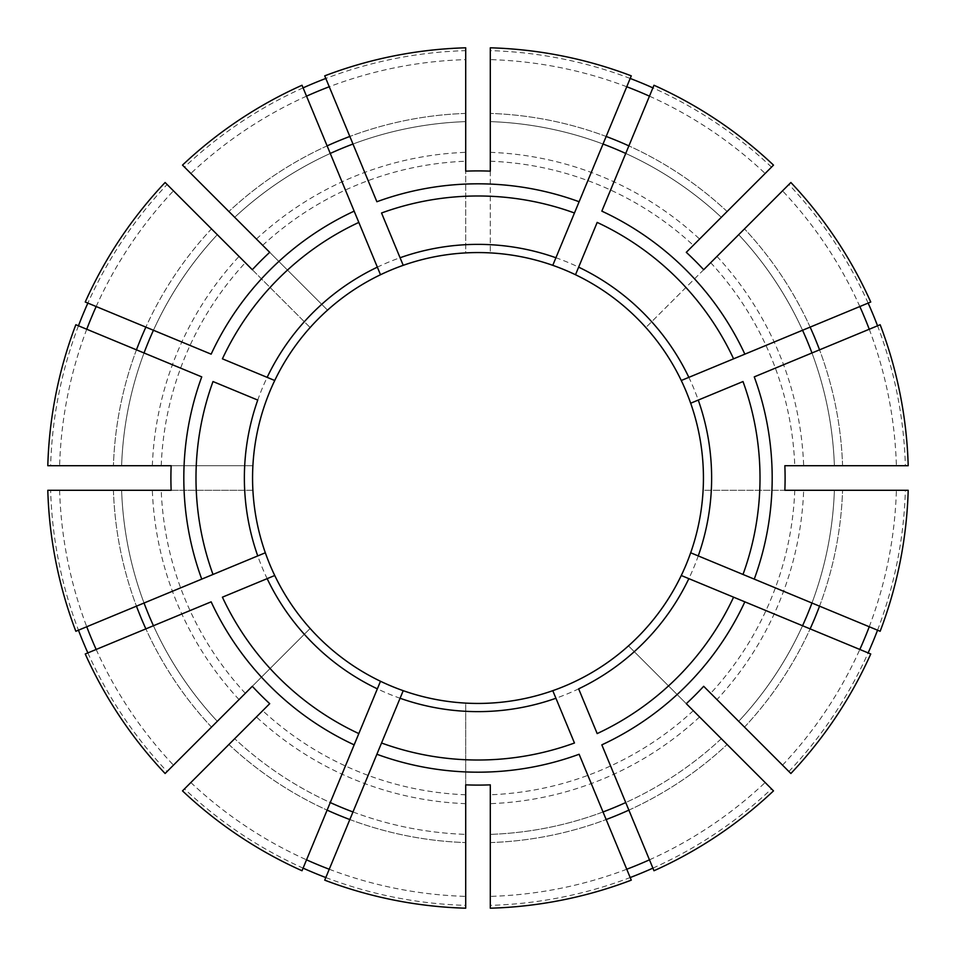 <?xml version="1.0" encoding="UTF-8"?>
<svg xmlns="http://www.w3.org/2000/svg" width="956" height="956" viewBox="0 0 956 956"><rect width="100%" height="100%" fill="white"/><g stroke="black" fill="none" stroke-linecap="round" stroke-linejoin="round"><path stroke-width="0.72" stroke-dasharray="4.78 3.58" d="M880.153 631.271L754.26 579.121M743.003 574.46L698.25 555.926M869.243 626.754A418.561 418.561 0 0 0 896.381 490.297L803.661 490.297A325.888 325.888 0 0 1 716.976 699.577L738.701 721.302A356.6 356.6 0 0 0 802.55 625.738L744.855 601.838M733.587 597.177L681.664 575.667M870.749 302.012L744.855 354.162M733.587 358.823L681.664 380.333M880.153 324.729L811.967 352.979A356.6 356.6 0 0 1 834.385 465.703A356.6 356.6 0 0 0 738.701 234.698L744.497 228.89L738.701 234.698A356.6 356.6 0 0 1 802.55 330.262A356.6 356.6 0 0 0 738.701 234.698A356.6 356.6 0 0 1 834.385 465.703L842.583 465.703L834.385 465.703A356.6 356.6 0 0 0 811.967 352.979L754.26 376.879M743.003 381.54L690.674 403.217M171.148 490.297L252.898 490.297A225.437 225.437 0 0 1 645.862 327.526A225.437 225.437 0 0 1 465.703 703.102A225.437 225.437 0 0 1 252.898 490.297L50.632 490.297A427.547 427.547 0 0 0 78.452 630.183M47.8 490.297L50.632 490.297M171.148 465.703L252.898 465.703A225.437 225.437 0 0 1 310.138 327.526L167.109 184.496A427.547 427.547 0 0 0 87.868 303.088M631.271 75.847L579.121 201.74M574.46 212.997L552.95 264.92M649.471 96.174A418.561 418.561 0 0 1 765.147 173.466L721.302 217.299A356.6 356.6 0 0 0 625.738 153.45L601.838 211.145M597.177 222.413L575.5 274.742M269.712 703.676L184.496 788.891A427.547 427.547 0 0 0 303.088 868.132M182.5 790.887L184.496 788.891M252.324 686.288L310.138 628.474A225.437 225.437 0 0 1 252.898 490.297M324.729 75.847L376.879 201.74M381.54 212.997L403.217 265.326M302.012 85.251L354.162 211.145M358.823 222.413L380.5 274.742M329.246 869.243A418.561 418.561 0 0 0 465.703 896.381L465.703 908.2M465.703 896.381L465.703 703.102A225.437 225.437 0 0 1 327.526 645.862M465.703 784.852L465.703 703.102M490.297 784.852L490.297 905.368A427.547 427.547 0 0 0 630.183 877.548M85.251 302.012L211.145 354.162M222.413 358.823L274.742 380.5M75.847 324.729L201.74 376.879M212.997 381.54L257.75 400.074M703.676 686.288L716.976 699.577M870.749 653.988L802.55 625.738A356.6 356.6 0 0 1 738.701 721.302A356.6 356.6 0 0 0 834.385 490.297A356.6 356.6 0 0 1 811.967 603.021A356.6 356.6 0 0 0 834.385 490.297L842.583 490.297L834.385 490.297A356.6 356.6 0 0 1 738.701 721.302L790.887 773.5M686.288 703.676L628.474 645.862A225.437 225.437 0 0 1 490.297 703.102M75.847 631.271L201.74 579.121M212.997 574.46L264.92 552.95M85.251 653.988L211.145 601.838M222.413 597.177L274.742 575.5M896.381 490.297L908.2 490.297M803.661 490.297L703.102 490.297A225.437 225.437 0 0 1 645.862 628.474M784.852 490.297L703.102 490.297M784.852 465.703L905.368 465.703A427.547 427.547 0 0 0 877.548 325.817M324.729 880.153L376.879 754.26M381.54 743.003L400.074 698.25M302.012 870.749L354.162 744.855M358.823 733.587L380.333 681.664M96.174 649.471A418.561 418.561 0 0 0 173.466 765.147L217.299 721.302A356.6 356.6 0 0 1 121.615 490.297A356.6 356.6 0 0 0 144.033 603.021M653.988 85.251L625.738 153.45M727.11 211.503A364.798 364.798 0 0 0 628.881 145.874A364.798 364.798 0 0 1 727.11 211.503L773.5 165.113M352.979 811.967A356.6 356.6 0 0 0 465.703 834.385A356.6 356.6 0 0 1 234.698 738.701A356.6 356.6 0 0 0 330.262 802.55M626.754 869.243A418.561 418.561 0 0 1 490.297 896.381L490.297 908.2M631.271 880.153L579.121 754.26M649.471 859.826A418.561 418.561 0 0 0 765.147 782.534L721.302 738.701A356.6 356.6 0 0 1 490.297 834.385A356.6 356.6 0 0 0 603.021 811.967M652.912 868.132A427.547 427.547 0 0 0 771.504 788.891L628.474 645.862M859.826 306.529A418.561 418.561 0 0 0 782.534 190.853L645.862 327.526A225.437 225.437 0 0 1 703.102 465.703M765.147 173.466L686.288 252.324M626.754 86.757A418.561 418.561 0 0 0 490.297 59.619L490.297 252.898A225.437 225.437 0 0 1 628.474 310.138M490.297 59.619L490.297 121.615A356.6 356.6 0 0 1 603.021 144.033A356.6 356.6 0 0 0 490.297 121.615L490.297 47.8M490.297 171.148L490.297 252.898M653.988 870.749L601.838 744.855M597.177 733.587L578.643 688.846M574.46 743.003L552.95 691.08M703.676 269.712L645.862 327.526M782.534 190.853L790.887 182.5M217.299 234.698A356.6 356.6 0 0 0 153.45 330.262A356.6 356.6 0 0 1 217.299 234.698A356.6 356.6 0 0 0 121.615 465.703L113.417 465.703L121.615 465.703A356.6 356.6 0 0 1 144.033 352.979A356.6 356.6 0 0 0 121.615 465.703A356.6 356.6 0 0 1 217.299 234.698L165.113 182.5M869.243 329.246A418.561 418.561 0 0 1 896.381 465.703L908.2 465.703M782.534 765.147A418.561 418.561 0 0 0 859.826 649.471M721.302 217.299A356.6 356.6 0 0 0 490.297 121.615A356.6 356.6 0 0 1 721.302 217.299M465.703 47.8L465.703 59.619A418.561 418.561 0 0 0 329.246 86.757M306.529 96.174A418.561 418.561 0 0 0 190.853 173.466L182.5 165.113M78.452 325.817A427.547 427.547 0 0 0 50.632 465.703L252.898 465.703M96.174 306.529A418.561 418.561 0 0 1 173.466 190.853L211.503 228.89A364.798 364.798 0 0 0 145.874 327.119A364.798 364.798 0 0 1 211.503 228.89M86.757 329.246A418.561 418.561 0 0 0 59.619 465.703L47.8 465.703M87.868 652.912A427.547 427.547 0 0 0 167.109 771.504L310.138 628.474M59.619 490.297A418.561 418.561 0 0 0 86.757 626.754M190.853 782.534A418.561 418.561 0 0 0 306.529 859.826M325.817 877.548A427.547 427.547 0 0 0 465.703 905.368M490.297 896.381L490.297 905.368M765.147 782.534L771.504 788.891M788.891 771.504A427.547 427.547 0 0 0 868.132 652.912M877.548 630.183A427.547 427.547 0 0 0 905.368 490.297M896.381 465.703L905.368 465.703M868.132 303.088A427.547 427.547 0 0 0 788.891 184.496M771.504 167.109A427.547 427.547 0 0 0 652.912 87.868M630.183 78.452A427.547 427.547 0 0 0 490.297 50.632M303.088 87.868A427.547 427.547 0 0 0 184.496 167.109L327.526 310.138A225.437 225.437 0 0 1 465.703 252.898L465.703 171.148M465.703 59.619L465.703 50.632A427.547 427.547 0 0 0 325.817 78.452M465.703 50.632L465.703 252.898M173.466 190.853L167.109 184.496M59.619 465.703L50.632 465.703M173.466 765.147L167.109 771.504M211.503 727.11A364.798 364.798 0 0 1 145.874 628.881A364.798 364.798 0 0 0 211.503 727.11L165.113 773.5M465.703 121.615A356.6 356.6 0 0 0 352.979 144.033A356.6 356.6 0 0 1 465.703 121.615A356.6 356.6 0 0 0 234.698 217.299L228.89 211.503L234.698 217.299A356.6 356.6 0 0 1 330.262 153.45A356.6 356.6 0 0 0 234.698 217.299A356.6 356.6 0 0 1 465.703 121.615M217.299 721.302A356.6 356.6 0 0 1 153.45 625.738A356.6 356.6 0 0 0 217.299 721.302A356.6 356.6 0 0 1 121.615 490.297M721.302 738.701A356.6 356.6 0 0 1 625.738 802.55A356.6 356.6 0 0 0 721.302 738.701L773.5 790.887M269.712 252.324L327.526 310.138M252.324 269.712L310.138 327.526M190.853 173.466L184.496 167.109M113.417 490.297A364.798 364.798 0 0 0 136.457 606.164A364.798 364.798 0 0 1 113.417 490.297M228.89 744.497A364.798 364.798 0 0 0 327.119 810.126A364.798 364.798 0 0 1 228.89 744.497M490.297 842.583A364.798 364.798 0 0 0 606.164 819.543A364.798 364.798 0 0 1 490.297 842.583M693.303 710.69A317.022 317.022 0 0 1 490.297 794.783M634.282 651.669A233.634 233.634 0 0 1 490.297 711.312M628.881 810.126A364.798 364.798 0 0 0 727.11 744.497A364.798 364.798 0 0 1 628.881 810.126M794.783 490.297A317.022 317.022 0 0 1 710.69 693.303M711.312 490.297A233.634 233.634 0 0 1 651.669 634.282M819.543 606.164A364.798 364.798 0 0 0 842.583 490.297A364.798 364.798 0 0 1 819.543 606.164M710.69 262.697A317.022 317.022 0 0 1 794.783 465.703M651.669 321.718A233.634 233.634 0 0 1 711.312 465.703M810.126 327.119A364.798 364.798 0 0 0 744.497 228.89A364.798 364.798 0 0 1 810.126 327.119M490.297 161.217A317.022 317.022 0 0 1 693.303 245.31M490.297 244.688A233.634 233.634 0 0 1 634.282 304.331M606.164 136.457A364.798 364.798 0 0 0 490.297 113.417A364.798 364.798 0 0 1 606.164 136.457M349.836 819.543A364.798 364.798 0 0 0 465.703 842.583A364.798 364.798 0 0 1 349.836 819.543M744.497 727.11A364.798 364.798 0 0 0 810.126 628.881A364.798 364.798 0 0 1 744.497 727.11M842.583 465.703A364.798 364.798 0 0 0 819.543 349.836A364.798 364.798 0 0 1 842.583 465.703M465.703 113.417A364.798 364.798 0 0 0 349.836 136.457A364.798 364.798 0 0 1 465.703 113.417M327.119 145.874A364.798 364.798 0 0 0 228.89 211.503A364.798 364.798 0 0 1 327.119 145.874M161.217 465.703A317.022 317.022 0 0 1 245.31 262.697M244.688 465.703A233.634 233.634 0 0 1 304.331 321.718M136.457 349.836A364.798 364.798 0 0 0 113.417 465.703A364.798 364.798 0 0 1 136.457 349.836M245.31 693.303A317.022 317.022 0 0 1 161.217 490.297M304.331 634.282A233.634 233.634 0 0 1 244.688 490.297M465.703 794.783A317.022 317.022 0 0 1 262.697 710.69M465.703 711.312A233.634 233.634 0 0 1 321.718 651.669M699.577 716.976A325.888 325.888 0 0 1 490.297 803.661M716.976 256.423A325.888 325.888 0 0 1 803.661 465.703M490.297 152.339A325.888 325.888 0 0 1 699.577 239.024M256.423 239.024A325.888 325.888 0 0 1 465.703 152.339M152.339 465.703A325.888 325.888 0 0 1 239.024 256.423M239.024 699.577A325.888 325.888 0 0 1 152.339 490.297M465.703 803.661A325.888 325.888 0 0 1 256.423 716.976M262.697 245.31A317.022 317.022 0 0 1 465.703 161.217M321.718 304.331A233.634 233.634 0 0 1 465.703 244.688"/><path stroke-width="1.43" d="M880.153 631.271L690.674 552.783A225.437 225.437 0 0 0 380.5 274.742A225.437 225.437 0 0 0 403.217 690.674A225.437 225.437 0 0 0 690.674 403.217L743.003 381.54A282.008 282.008 0 0 1 743.003 574.46L754.26 579.121A294.185 294.185 0 0 0 754.26 376.879L880.153 324.729A430.379 430.379 0 0 1 908.2 465.703L784.852 465.703A307.103 307.103 0 0 1 784.852 490.297L908.2 490.297A430.379 430.379 0 0 1 880.153 631.271M698.25 400.074A233.634 233.634 0 0 1 698.25 555.926L690.674 552.783M802.55 625.738A356.6 356.6 0 0 0 811.967 603.021M688.846 578.643A233.634 233.634 0 0 1 578.643 688.846L597.177 733.587A282.008 282.008 0 0 0 733.587 597.177L744.855 601.838A294.185 294.185 0 0 1 601.838 744.855L653.988 870.749A430.379 430.379 0 0 0 773.5 790.887L686.288 703.676A307.103 307.103 0 0 0 703.676 686.288L790.887 773.5A430.379 430.379 0 0 0 870.749 653.988L681.664 575.667M688.846 377.357A233.634 233.634 0 0 0 578.643 267.154L597.177 222.413A282.008 282.008 0 0 1 733.587 358.823L744.855 354.162A294.185 294.185 0 0 0 601.838 211.145L653.988 85.251A430.379 430.379 0 0 1 773.5 165.113L686.288 252.324A307.103 307.103 0 0 1 703.676 269.712L790.887 182.5A430.379 430.379 0 0 1 870.749 302.012L681.664 380.333M811.967 352.979A356.6 356.6 0 0 0 802.55 330.262M257.75 555.926A233.634 233.634 0 0 1 257.75 400.074L212.997 381.54A282.008 282.008 0 0 0 212.997 574.46L201.74 579.121A294.185 294.185 0 0 1 201.74 376.879L75.847 324.729A430.379 430.379 0 0 0 47.8 465.703L171.148 465.703A307.103 307.103 0 0 0 171.148 490.297L47.8 490.297A430.379 430.379 0 0 0 75.847 631.271L264.92 552.95M555.926 257.75A233.634 233.634 0 0 0 400.074 257.75L381.54 212.997A282.008 282.008 0 0 1 574.46 212.997L579.121 201.74A294.185 294.185 0 0 0 376.879 201.74L324.729 75.847A430.379 430.379 0 0 1 465.703 47.8L465.703 171.148A307.103 307.103 0 0 1 490.297 171.148L490.297 47.8A430.379 430.379 0 0 1 631.271 75.847L552.95 264.92M625.738 153.45A356.6 356.6 0 0 0 603.021 144.033M274.742 575.5L222.413 597.177A282.008 282.008 0 0 0 358.823 733.587L354.162 744.855A294.185 294.185 0 0 1 211.145 601.838L85.251 653.988A430.379 430.379 0 0 0 165.113 773.5L252.324 686.288A307.103 307.103 0 0 0 269.712 703.676L182.5 790.887A430.379 430.379 0 0 0 302.012 870.749L380.333 681.664M400.074 257.75L403.217 265.326M352.979 144.033A356.6 356.6 0 0 0 330.262 153.45M377.357 267.154A233.634 233.634 0 0 0 267.154 377.357L222.413 358.823A282.008 282.008 0 0 1 358.823 222.413L354.162 211.145A294.185 294.185 0 0 0 211.145 354.162L85.251 302.012A430.379 430.379 0 0 1 165.113 182.5L252.324 269.712A307.103 307.103 0 0 1 269.712 252.324L182.5 165.113A430.379 430.379 0 0 1 302.012 85.251L380.5 274.742M465.703 784.852L465.703 908.2A430.379 430.379 0 0 1 324.729 880.153L403.217 690.674A225.437 225.437 0 0 0 552.783 690.674L574.46 743.003A282.008 282.008 0 0 1 381.54 743.003L376.879 754.26A294.185 294.185 0 0 0 579.121 754.26L631.271 880.153A430.379 430.379 0 0 1 490.297 908.2L490.297 784.852A307.103 307.103 0 0 1 465.703 784.852M267.154 377.357L274.742 380.5M153.45 330.262A356.6 356.6 0 0 0 144.033 352.979M144.033 603.021A356.6 356.6 0 0 0 153.45 625.738M555.926 698.25A233.634 233.634 0 0 1 400.074 698.25L403.217 690.674M330.262 802.55A356.6 356.6 0 0 0 352.979 811.967M578.643 267.154L575.5 274.742M721.302 217.299L727.11 211.503M603.021 811.967A356.6 356.6 0 0 0 625.738 802.55M217.299 234.698L211.503 228.89M859.826 649.471A418.561 418.561 0 0 0 869.243 626.754M869.243 329.246A418.561 418.561 0 0 0 859.826 306.529M649.471 96.174A418.561 418.561 0 0 0 626.754 86.757M329.246 86.757A418.561 418.561 0 0 0 306.529 96.174M96.174 306.529A418.561 418.561 0 0 0 86.757 329.246M86.757 626.754A418.561 418.561 0 0 0 96.174 649.471M626.754 869.243A418.561 418.561 0 0 0 649.471 859.826M306.529 859.826A418.561 418.561 0 0 0 329.246 869.243M303.088 868.132A427.547 427.547 0 0 0 325.817 877.548M630.183 877.548A427.547 427.547 0 0 0 652.912 868.132M868.132 652.912A427.547 427.547 0 0 0 877.548 630.183M877.548 325.817A427.547 427.547 0 0 0 868.132 303.088M652.912 87.868A427.547 427.547 0 0 0 630.183 78.452M325.817 78.452A427.547 427.547 0 0 0 303.088 87.868M87.868 303.088A427.547 427.547 0 0 0 78.452 325.817M78.452 630.183A427.547 427.547 0 0 0 87.868 652.912M217.299 721.302L211.503 727.11M606.164 819.543A364.798 364.798 0 0 0 628.881 810.126M267.154 578.643A233.634 233.634 0 0 0 377.357 688.846M575.5 681.258A225.437 225.437 0 0 0 681.258 575.5M810.126 628.881A364.798 364.798 0 0 0 819.543 606.164M819.543 349.836A364.798 364.798 0 0 0 810.126 327.119M628.881 145.874A364.798 364.798 0 0 0 606.164 136.457M349.836 136.457A364.798 364.798 0 0 0 327.119 145.874M145.874 327.119A364.798 364.798 0 0 0 136.457 349.836M136.457 606.164A364.798 364.798 0 0 0 145.874 628.881M327.119 810.126A364.798 364.798 0 0 0 349.836 819.543"/></g></svg>
